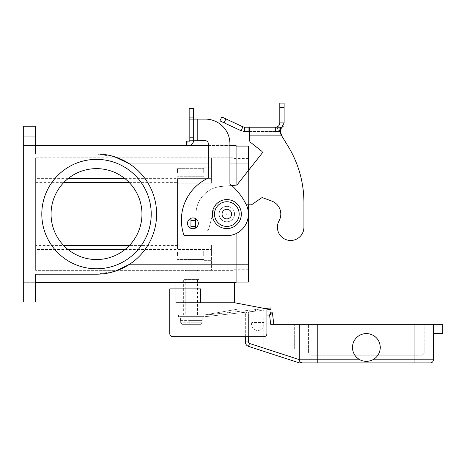 <?xml version="1.0" encoding="UTF-8"?>
<svg xmlns="http://www.w3.org/2000/svg" width="466" height="466" viewBox="0 0 466 466"><rect width="100%" height="100%" fill="white"/><g stroke="black" fill="none" stroke-linecap="round" stroke-linejoin="round"><path stroke-width="0.35" stroke-dasharray="2.33 1.75" d="M183.656 315.08L183.656 279.617L199.075 279.617L199.075 315.08L183.656 315.08L199.075 315.08M197.537 279.617L197.537 315.08L185.2 315.08L185.2 279.617L197.537 279.617L185.2 279.617M185.2 315.08L197.537 315.08M199.075 279.617L183.656 279.617M251.786 322.484A6.169 6.169 0 0 0 255.822 330.213A6.169 6.169 0 0 0 263.552 326.183A6.169 6.169 0 0 1 255.822 330.213A6.169 6.169 0 0 1 251.786 322.484L263.552 322.484L251.786 322.484M248.419 336.668L248.419 312.902L248.419 315.08L245.337 315.08L245.337 341.986A4.625 4.625 0 0 0 248.529 346.384L299.3 362.88L302.387 362.88A3.081 3.081 0 0 1 300.203 361.977L302.387 362.88L300.203 361.977L299.3 359.799L299.3 324.33L270.717 324.33L272.913 324.33L270.717 324.33L269.581 315.08L270.944 311.999L248.419 311.999A3.081 3.081 0 0 0 245.337 315.08A3.081 3.081 0 0 1 248.419 311.999A3.081 3.081 0 0 0 245.337 315.08L245.337 336.668L263.838 336.668A3.081 3.081 0 0 0 266.925 333.586L266.925 308.911L266.925 309.896L255.595 311.137L255.426 309.605L255.595 311.137L255.426 309.605L255.595 311.137L206.391 316.525L271.014 309.447L270.845 307.915L206.222 314.993A14.65 14.65 0 0 1 204.626 315.08L178.414 315.08L178.414 316.624L204.626 316.624A16.188 16.188 0 0 0 206.391 316.525A16.188 16.188 0 0 1 204.626 316.624L178.414 316.624L178.414 315.08L204.626 315.08A14.65 14.65 0 0 0 206.222 314.993L265.032 308.556M302.387 362.88A3.081 3.081 0 0 1 300.203 361.977L299.3 359.799L299.3 324.33L299.3 359.799L360.02 359.799C364.255 361.849 368.495 361.849 372.73 359.799A13.875 13.875 0 0 0 366.375 333.586A13.875 13.875 0 0 0 352.5 347.461A13.875 13.875 0 0 0 366.375 361.336A13.875 13.875 0 0 0 380.25 347.461A13.875 13.875 0 0 0 366.375 333.586A13.875 13.875 0 0 0 360.02 359.799C364.255 361.849 368.495 361.849 372.73 359.799L433.45 359.799A3.081 3.081 0 0 1 432.547 361.977A3.081 3.081 0 0 0 433.45 359.799L433.45 324.33L433.45 333.586L433.45 324.33L442.7 324.33L442.7 333.586L433.45 333.586M273.822 324.33L294.675 324.33L294.675 349.005L294.675 324.33L273.822 324.33L273.064 318.167L263.838 318.167L263.838 349.005L294.675 349.005L263.838 349.005L263.838 318.167L273.064 318.167L272.47 313.35L269.581 315.08L248.419 315.08L266.925 315.08M430.363 362.88A3.081 3.081 0 0 0 432.547 361.977A3.081 3.081 0 0 1 430.363 362.88L317.806 362.88L317.806 324.33L424.2 324.33L424.2 352.086L414.944 352.086L414.944 354.265L414.944 352.086L317.806 352.086L424.2 352.086A3.081 3.081 0 0 1 423.291 354.265A3.081 3.081 0 0 0 424.2 352.086L424.2 324.33L414.944 324.33L433.45 324.33M308.556 352.086A3.081 3.081 0 0 0 311.637 355.174L421.113 355.174A3.081 3.081 0 0 0 423.291 354.265A3.081 3.081 0 0 1 421.113 355.174L311.637 355.174A3.081 3.081 0 0 1 308.556 352.086L317.806 352.086L317.806 354.265L317.806 352.086L308.556 352.086L308.556 324.33L308.556 352.086M308.556 324.33L414.944 324.33L308.556 324.33M300.203 361.977A3.081 3.081 0 0 1 299.3 359.799M299.3 324.33L317.806 324.33L317.806 352.086L317.806 324.33M172.863 336.668L263.838 336.668A3.081 3.081 0 0 0 266.925 333.586L266.925 308.911L234.544 302.749L183.173 302.749L200.619 302.749L200.619 288.868L169.781 288.868L169.781 333.586A3.081 3.081 0 0 0 172.863 336.668A3.081 3.081 0 0 1 169.781 333.586A3.081 3.081 0 0 0 172.863 336.668L263.838 336.668A3.081 3.081 0 0 0 266.925 333.586L266.925 311.999L248.419 311.999L248.419 312.902L248.419 311.999M263.552 322.484A6.169 6.169 0 0 1 263.552 326.183A6.169 6.169 0 0 0 263.552 322.484M212.339 214.086A14.493 14.493 0 0 0 226.831 228.579A14.493 14.493 0 0 0 241.324 214.086A14.493 14.493 0 0 0 226.831 199.594A14.493 14.493 0 0 0 212.339 214.086M196.763 270.367L197.537 271.136L185.2 271.136L185.969 270.367L196.763 270.367L185.969 270.367M202.162 316.624L180.575 316.624L202.162 316.624L202.162 320.631M180.575 320.631L180.575 316.624M180.686 320.631L180.686 322.792L180.686 320.631L189.825 320.631L180.686 320.631M202.052 322.792L202.052 320.631L202.052 322.792L200.491 324.33L202.052 322.792L180.686 322.792L182.247 324.33L200.491 324.33L182.247 324.33L180.686 322.792L202.052 322.792M185.2 271.136L185.2 270.367L197.537 270.367L197.537 271.136L185.2 271.136M141.967 214.086A45.458 45.458 0 0 0 96.509 168.628A45.458 45.458 0 0 0 51.056 214.086A45.458 45.458 0 0 0 96.509 259.539A45.458 45.458 0 0 0 141.967 214.086A45.458 45.458 0 0 0 96.509 168.628A45.458 45.458 0 0 0 51.056 214.086A45.458 45.458 0 0 0 96.509 259.539A45.458 45.458 0 0 0 141.967 214.086A45.458 45.458 0 0 0 96.509 168.628A45.458 45.458 0 0 0 51.056 214.086A45.458 45.458 0 0 0 96.509 259.539A45.458 45.458 0 0 0 141.967 214.086M151.217 214.086A54.708 54.708 0 0 0 96.509 159.378A54.708 54.708 0 0 0 41.8 214.086A54.708 54.708 0 0 0 96.509 268.795A54.708 54.708 0 0 0 151.217 214.086A54.708 54.708 0 0 0 96.509 159.378A54.708 54.708 0 0 0 41.8 214.086A54.708 54.708 0 0 0 96.509 268.795A54.708 54.708 0 0 0 151.217 214.086A54.708 54.708 0 0 0 96.509 159.378A54.708 54.708 0 0 0 41.8 214.086A54.708 54.708 0 0 0 96.509 268.795A54.708 54.708 0 0 0 151.217 214.086M203.706 172.455L203.706 167.83L203.706 172.455M211.413 172.455L211.413 167.83L211.413 172.455M177.494 172.455L177.494 168.663L177.494 172.455M203.706 255.718L203.706 251.092L203.706 255.718M211.413 255.718L211.413 251.092L211.413 255.718M177.494 255.718L177.494 251.925L177.494 255.718M231.456 214.086A4.625 4.625 0 0 0 226.831 209.461A4.625 4.625 0 0 0 222.206 214.086A4.625 4.625 0 0 1 226.831 209.461A4.625 4.625 0 0 1 231.456 214.086A4.625 4.625 0 0 0 226.831 209.461A4.625 4.625 0 0 0 222.206 214.086A4.625 4.625 0 0 0 226.831 218.711A4.625 4.625 0 0 0 231.456 214.086A4.625 4.625 0 0 0 226.831 209.461A4.625 4.625 0 0 0 222.206 214.086A4.625 4.625 0 0 0 226.831 218.711A4.625 4.625 0 0 0 231.456 214.086A4.625 4.625 0 0 1 226.831 218.711A4.625 4.625 0 0 1 222.206 214.086A4.625 4.625 0 0 0 226.831 218.711A4.625 4.625 0 0 0 231.456 214.086A4.625 4.625 0 0 0 226.831 209.461A4.625 4.625 0 0 0 222.206 214.086A4.625 4.625 0 0 0 226.831 218.711A4.625 4.625 0 0 0 231.456 214.086A4.625 4.625 0 0 0 226.831 209.461A4.625 4.625 0 0 0 222.206 214.086A4.625 4.625 0 0 1 226.831 209.461A4.625 4.625 0 0 1 231.456 214.086A4.625 4.625 0 0 0 226.831 209.461A4.625 4.625 0 0 0 222.206 214.086A4.625 4.625 0 0 0 226.831 218.711A4.625 4.625 0 0 0 231.456 214.086A4.625 4.625 0 0 1 226.831 218.711A4.625 4.625 0 0 1 222.206 214.086A4.625 4.625 0 0 0 226.831 218.711A4.625 4.625 0 0 0 231.456 214.086M234.544 214.086A7.712 7.712 0 0 0 226.831 206.374A7.712 7.712 0 0 0 219.125 214.086A7.712 7.712 0 0 1 226.831 206.374A7.712 7.712 0 0 1 234.544 214.086A7.712 7.712 0 0 0 226.831 206.374A7.712 7.712 0 0 0 219.125 214.086A7.712 7.712 0 0 0 226.831 221.793A7.712 7.712 0 0 0 234.544 214.086A7.712 7.712 0 0 0 226.831 206.374A7.712 7.712 0 0 0 219.125 214.086A7.712 7.712 0 0 0 226.831 221.793A7.712 7.712 0 0 0 234.544 214.086A7.712 7.712 0 0 1 226.831 221.793A7.712 7.712 0 0 1 219.125 214.086A7.712 7.712 0 0 0 226.831 221.793A7.712 7.712 0 0 0 234.544 214.086A7.712 7.712 0 0 1 226.831 221.793A7.712 7.712 0 0 0 234.544 214.086A7.712 7.712 0 0 0 226.831 206.374A7.712 7.712 0 0 0 219.125 214.086A7.712 7.712 0 0 0 226.831 221.793A7.712 7.712 0 0 1 219.125 214.086A7.712 7.712 0 0 1 226.831 206.374A7.712 7.712 0 0 1 234.544 214.086A7.712 7.712 0 0 0 226.831 206.374A7.712 7.712 0 0 0 219.125 214.086A7.712 7.712 0 0 0 226.831 221.793A7.712 7.712 0 0 0 234.544 214.086A7.712 7.712 0 0 0 226.831 206.374A7.712 7.712 0 0 0 219.125 214.086A7.712 7.712 0 0 0 226.831 221.793A7.712 7.712 0 0 0 234.544 214.086M226.523 214.086A0.309 0.309 0 0 0 226.831 214.395A0.309 0.309 0 0 0 227.14 214.086A0.309 0.309 0 0 0 226.831 213.778A0.309 0.309 0 0 0 226.523 214.086A0.309 0.309 0 0 0 226.831 214.395A0.309 0.309 0 0 0 227.14 214.086A0.309 0.309 0 0 0 226.831 213.778A0.309 0.309 0 0 0 226.523 214.086M231.765 214.086A4.934 4.934 0 0 0 226.831 209.152A4.934 4.934 0 0 0 221.898 214.086A4.934 4.934 0 0 0 226.831 219.02A4.934 4.934 0 0 0 231.765 214.086A4.934 4.934 0 0 0 226.831 209.152A4.934 4.934 0 0 0 221.898 214.086A4.934 4.934 0 0 0 226.831 219.02A4.934 4.934 0 0 0 231.765 214.086A4.934 4.934 0 0 0 226.831 209.152A4.934 4.934 0 0 0 221.898 214.086A4.934 4.934 0 0 0 226.831 219.02A4.934 4.934 0 0 0 231.765 214.086A4.934 4.934 0 0 0 226.831 209.152A4.934 4.934 0 0 0 221.898 214.086A4.934 4.934 0 0 0 226.831 219.02A4.934 4.934 0 0 0 231.765 214.086M35.637 283.474L35.637 274.992L35.637 283.474M23.3 283.474L23.3 274.992L23.3 283.474M35.637 144.699L35.637 153.18L35.637 144.699M23.3 144.699L23.3 153.18L23.3 144.699M192.912 217.942A5.394 5.394 0 0 1 198.306 223.336A5.394 5.394 0 0 1 192.912 228.736A5.394 5.394 0 0 1 187.513 223.336A5.394 5.394 0 0 1 192.912 217.942A5.394 5.394 0 0 0 187.513 223.336A5.394 5.394 0 0 0 192.912 228.736A5.394 5.394 0 0 0 198.306 223.336A5.394 5.394 0 0 0 192.912 217.942A5.394 5.394 0 0 1 198.306 223.336A5.394 5.394 0 0 1 192.912 228.736A5.394 5.394 0 0 1 187.513 223.336A5.394 5.394 0 0 1 192.912 217.942M169.781 315.08L203.706 315.08L169.781 315.08L169.781 333.586M189.161 117.904L193.477 117.904L193.477 108.31L189.161 108.31L189.161 140.691L197.794 140.691L189.161 140.691L189.161 137.61L189.161 140.808L193.477 140.808L193.477 119.104L193.477 140.808L193.477 137.61L189.161 137.61L193.477 137.61L189.161 137.61L193.477 137.61L193.477 140.691L189.161 140.691L189.161 137.61L189.161 140.691L197.794 140.691L197.794 119.104L193.477 119.104L205.244 119.104A24.669 24.669 0 0 1 229.919 143.773L229.919 183.249A1.544 1.544 0 0 0 230.466 184.425A61.675 61.675 0 0 1 246.234 204.626A21.587 21.587 0 0 1 226.831 235.674L185.2 235.674A1.544 1.544 0 0 1 183.738 234.614A46.256 46.256 0 0 1 207.463 178.466A1.544 1.544 0 0 0 208.331 177.08L208.331 143.773A3.081 3.081 0 0 0 205.244 140.691L197.794 140.691L197.794 119.104L205.244 119.104A24.669 24.669 0 0 1 229.919 143.773L229.919 183.249A1.544 1.544 0 0 0 230.466 184.425A61.675 61.675 0 0 1 246.234 204.626A21.587 21.587 0 0 1 226.831 235.674L185.2 235.674A1.544 1.544 0 0 1 183.738 234.614A46.256 46.256 0 0 1 207.463 178.466A1.544 1.544 0 0 0 208.331 177.08L208.331 143.773A3.081 3.081 0 0 0 205.244 140.691L197.794 140.691L205.244 140.691M193.477 117.904L193.477 119.104L189.161 119.104L197.794 119.104L197.794 140.691M188.852 141.116A0.309 0.309 0 0 0 189.097 140.994L192.545 143.592A4.625 4.625 0 0 1 188.852 145.433A4.625 4.625 0 0 0 193.477 140.808L192.545 143.592L193.477 140.808L189.161 140.808L189.161 137.61L189.097 140.994A0.309 0.309 0 0 1 188.852 141.116L186.266 141.116L186.266 145.433L188.852 145.433L186.266 145.433L187.81 145.433L187.81 141.116L188.852 141.116L187.81 141.116L187.81 145.433M186.266 141.116L187.81 141.116L186.266 141.116L186.266 145.433L186.266 141.116M189.161 119.104L193.477 119.104M226.831 235.674L185.2 235.674M229.919 143.773L229.919 183.249A1.544 1.544 0 0 0 230.466 184.425M207.463 178.466A1.544 1.544 0 0 0 208.331 177.08L208.331 143.773M35.637 145.474L23.3 145.474L35.637 145.474L35.637 126.199L23.3 126.199L35.637 126.199L23.3 126.199L23.3 301.974L35.637 301.974L35.637 274.189L96.509 274.189A60.102 60.102 0 0 0 156.611 214.086A60.102 60.102 0 0 0 96.509 153.984L35.637 153.984L35.637 126.199L35.637 153.984L96.509 153.984L35.637 153.984L35.637 145.474L236.081 145.474L236.081 282.699L35.637 282.699L35.637 274.189L35.637 282.699L23.3 282.699L23.3 301.974L35.637 301.974L23.3 301.974L23.3 282.699L35.637 282.699M208.331 145.474L229.919 145.474M234.544 282.699L175.95 282.699L175.95 302.749L234.544 302.749L234.544 282.699L175.95 282.699M236.081 233.588L236.081 185.148M236.081 282.081L248.419 282.081L248.419 163.974L236.081 163.974L236.081 282.081L236.081 146.085L236.081 163.974L129.694 163.974L117.589 157.805M112.912 156.261L108.665 155.225M104.966 154.578L96.957 153.984M117.589 270.367L129.694 264.199A60.102 60.102 0 0 0 129.694 163.974A60.102 60.102 0 0 1 129.694 264.199L248.419 264.199L248.419 269.75L248.419 146.085L236.081 146.085M114.805 271.34L96.509 274.189L35.637 274.189L96.509 274.189L104.966 273.594M108.665 272.948L112.912 271.911M35.637 245.541L35.637 157.805L35.637 270.367L35.637 245.541L63.696 245.541M124.946 178.624L211.413 178.624L211.413 183.249L177.494 183.249L177.494 244.924L211.413 244.924L211.413 249.549L211.413 244.924L177.494 244.924L211.413 244.924L211.413 270.367L35.637 270.367L211.413 270.367L211.413 244.924L177.494 244.924L177.494 183.249L211.413 183.249L211.413 157.805L35.637 157.805L211.413 157.805L211.413 183.249L211.413 157.805L233 157.805L233 269.75L233 157.805L211.413 157.805L211.413 178.624L177.494 178.624L177.494 249.549L177.494 244.924L177.494 245.541L129.321 245.541M233 270.367L211.413 270.367L233 270.367L233 264.199L233 270.367M197.537 270.367L185.2 270.367M248.419 170.492L248.419 204.836M248.419 163.974L233 163.974L248.419 163.974L248.419 158.423L248.419 264.199L211.413 264.199L248.419 264.199M248.419 269.75L233 269.75L248.419 269.75M248.419 158.423L233 158.423L248.419 158.423M124.946 249.549L211.413 249.549L211.413 270.367L211.413 249.549L177.494 249.549M129.321 182.625L177.494 182.625L177.494 183.249L211.413 183.249L177.494 183.249L177.494 178.624M35.637 182.625L63.696 182.625M177.494 245.541L177.494 182.625M96.509 153.984L114.805 156.832M175.95 302.749L183.173 302.749L175.95 302.749L175.95 288.868L175.95 302.749M234.544 302.749L200.619 302.749M239.169 303.628L239.169 308.911L203.706 315.08L239.169 308.911L239.169 303.628M200.491 324.33L182.247 324.33L200.491 324.33M202.052 320.631L189.825 320.631L202.052 320.631M189.825 324.33L189.825 320.631L189.825 324.33M192.912 324.33L192.912 320.631L192.912 324.33M302.271 233.641A13.258 13.258 0 0 1 284.248 238.825A13.258 13.258 0 0 1 279.064 220.802A13.258 13.258 0 0 0 284.248 238.825A13.258 13.258 0 0 0 303.925 227.222L303.925 202.553A107.931 107.931 0 0 0 288.029 146.161L281.05 135.117L280.369 133.556L280.369 131.54L249.531 131.54L249.531 140.074A3.081 3.081 0 0 0 250.702 142.491L261.711 151.2A1.544 1.544 0 0 1 261.962 153.366L237.293 184.553A1.544 1.544 0 0 1 236.215 185.136L221.327 186.435A27.756 27.756 0 0 0 195.994 214.086L195.994 219.02L190.944 219.02L195.994 219.02L195.994 214.086A27.756 27.756 0 0 1 221.327 186.435L236.215 185.136A1.544 1.544 0 0 0 237.293 184.553L261.962 153.366A1.544 1.544 0 0 0 261.711 151.2L250.702 142.491A3.081 3.081 0 0 1 249.531 140.074L249.531 127.224L264.461 127.224L249.549 127.224L249.531 131.54L280.369 131.54L280.369 133.556L280.369 131.255L280.369 133.556L281.05 135.117L288.029 146.161A107.931 107.931 0 0 1 303.925 202.553L303.925 227.222A13.258 13.258 0 0 1 302.271 233.641M255.211 127.224L265.317 127.224L255.211 127.276M260.756 127.224L251.325 127.224L260.756 127.276M262.678 127.276L263.453 127.276L262.678 127.276M269.884 127.224L259.213 127.224L269.884 127.276M247.65 127.224L270.775 127.224L247.65 127.276M249.648 127.276L264.461 127.276L249.648 127.224M264.461 127.224L265.23 127.276L264.461 127.224M263.383 127.224L266.779 127.224L263.383 127.276M266.779 127.224L266.325 127.224L266.779 127.224M252.1 127.276L251.325 127.276L252.1 127.276M280.369 130.031L278.406 131.033L275.488 131.54L275.488 127.224L274.2 127.224L280.369 127.224L274.2 127.224L275.488 127.224L275.488 131.54L278.406 131.033C282.017 129.531 283.922 126.822 284.12 122.907L279.804 122.907L279.804 103.12L284.12 103.12L284.12 122.907M280.369 133.556L280.369 127.224L280.369 131.255L280.369 127.224L249.531 127.224L249.531 131.54L244.72 131.54L244.72 127.224L249.549 127.276M244.72 127.224L242.897 126.822L241.073 130.73L244.72 131.54M195.691 227.961L190.944 227.961L195.994 227.961L195.994 230.431A0.617 0.617 0 0 0 196.611 231.049L205.826 231.049A3.081 3.081 0 0 0 208.803 228.759L214.605 207.12A3.081 3.081 0 0 1 217.581 204.836L251.5 204.836L261.42 197.963A1.544 1.544 0 0 1 262.83 197.782L271.73 201.067A13.875 13.875 0 0 1 279.064 220.802A13.875 13.875 0 0 0 271.73 201.067L262.83 197.782A1.544 1.544 0 0 0 261.42 197.963L251.5 204.836L217.581 204.836A3.081 3.081 0 0 0 214.605 207.12L208.803 228.759A3.081 3.081 0 0 1 205.826 231.049L196.611 231.049A0.617 0.617 0 0 1 195.994 230.431L195.994 227.961L190.944 227.961L190.944 219.02L190.944 227.961L190.944 219.02L195.26 219.02L195.26 227.961L195.26 219.02L195.994 219.02L195.994 214.086L195.994 218.909M279.577 124.288L278.79 125.686M278.697 125.797L276.996 126.95M275.488 131.54L280.369 131.54L274.2 131.54L274.2 127.224L274.2 131.54L275.488 131.54M281.05 134.365L281.714 135.862L249.531 135.862L249.531 131.54M195.26 219.02L195.26 227.961M241.073 130.73L219.94 120.88L221.769 116.966L242.897 126.822M231.736 185.526L221.327 186.435A27.756 27.756 0 0 0 195.994 214.086A27.756 27.756 0 0 1 221.327 186.435L236.215 185.136A1.544 1.544 0 0 0 237.293 184.553L261.962 153.366M279.064 220.802A13.875 13.875 0 0 0 271.73 201.067L262.83 197.782A1.544 1.544 0 0 0 261.42 197.963L251.5 204.836L217.581 204.836A3.081 3.081 0 0 0 214.605 207.12L208.803 228.759A3.081 3.081 0 0 1 205.826 231.049L196.611 231.049A0.617 0.617 0 0 1 195.994 230.431L195.994 227.961L195.994 230.431A0.617 0.617 0 0 0 196.611 231.049L205.826 231.049A3.081 3.081 0 0 0 208.803 228.759L214.605 207.12A3.081 3.081 0 0 1 217.581 204.836L246.333 204.836M249.531 140.074L249.531 135.862L281.714 135.862L249.531 135.862M274.2 127.224L274.2 131.54L274.2 127.224M245.337 315.08L248.419 315.08L248.419 341.986A1.544 1.544 0 0 0 249.485 343.454L299.3 359.635M245.337 341.986L248.419 341.986M248.529 346.384L249.485 343.454M414.944 362.88L414.944 324.33M414.944 354.265L414.944 355.174L414.944 354.265M317.806 354.265L317.806 355.174L317.806 354.265M214.5 214.086A12.337 12.337 0 0 0 226.831 226.424A12.337 12.337 0 0 0 239.169 214.086A12.337 12.337 0 0 0 226.831 201.749A12.337 12.337 0 0 0 214.5 214.086A12.337 12.337 0 0 0 226.831 226.424A12.337 12.337 0 0 0 239.169 214.086A12.337 12.337 0 0 0 226.831 201.749A12.337 12.337 0 0 0 214.5 214.086A12.337 12.337 0 0 0 226.831 226.424A12.337 12.337 0 0 0 239.169 214.086A12.337 12.337 0 0 0 226.831 201.749A12.337 12.337 0 0 0 214.5 214.086M189.161 140.691L193.477 140.691M189.097 140.994L192.545 143.592M233 163.974L211.413 163.974L233 163.974M68.077 249.549L35.637 249.549M68.077 178.624L35.637 178.624M208.331 163.974L229.919 163.974M195.569 227.961L195.569 219.02M276.95 126.973L278.406 131.033L276.95 126.973M281.05 135.117L281.05 134.371L281.05 135.117M279.268 127.224L279.268 131.54L279.268 127.224M275.307 127.224L275.307 131.54L275.307 127.224M248.96 127.224L248.96 131.54M279.804 107.693L284.12 107.693M195.26 220.564L190.944 220.564M195.26 226.424L190.944 226.424M225.911 118.9L224.088 122.814M203.706 167.83L211.413 167.83L203.706 167.83M177.494 168.663L203.706 168.663L177.494 168.663M203.706 251.092L211.413 251.092L203.706 251.092M177.494 251.925L203.706 251.925L177.494 251.925M35.637 274.992L23.3 274.992L35.637 274.992M35.637 136.218L23.3 136.218L35.637 136.218M23.3 291.955L35.637 291.955L23.3 291.955M23.3 153.18L35.637 153.18L23.3 153.18M203.706 259.51L177.494 259.51L203.706 259.51M211.413 260.343L203.706 260.343L211.413 260.343M203.706 176.247L177.494 176.247L203.706 176.247M211.413 177.08L203.706 177.08L211.413 177.08"/><path stroke-width="0.7" d="M270.944 311.999L269.581 315.08L272.47 313.35A1.544 1.544 0 0 0 270.944 311.999A1.544 1.544 0 0 1 272.47 313.35A1.544 1.544 0 0 0 270.944 311.999L266.925 311.999L266.925 309.896L271.014 309.447L270.845 307.915L265.032 308.556M300.721 362.391L299.958 361.698M234.544 282.699L234.544 302.749L266.925 308.911L266.925 333.586A3.081 3.081 0 0 1 263.838 336.668L172.863 336.668L245.337 336.668L245.337 341.986A4.625 4.625 0 0 0 248.529 346.384L299.3 362.88L430.363 362.88A3.081 3.081 0 0 0 432.547 361.977A3.081 3.081 0 0 1 430.363 362.88M433.45 333.586L442.7 333.586L442.7 324.33L317.806 324.33L317.806 359.799L360.02 359.799A13.875 13.875 0 0 1 352.5 347.461A13.875 13.875 0 0 0 366.375 361.336A13.875 13.875 0 0 0 380.25 347.461A13.875 13.875 0 0 0 366.375 333.586A13.875 13.875 0 0 0 352.5 347.461A13.875 13.875 0 0 1 366.375 333.586A13.875 13.875 0 0 1 372.73 359.799L414.944 359.799L414.944 362.88M433.45 324.33L433.45 359.799A3.081 3.081 0 0 1 432.547 361.977A3.081 3.081 0 0 0 433.45 359.799L414.944 359.799L414.944 324.33M299.3 359.799A3.081 3.081 0 0 0 302.387 362.88L317.806 362.88L317.806 359.799L299.3 359.799L299.3 324.33L317.806 324.33M273.822 324.33L272.47 313.35M266.925 315.08L269.581 315.08L270.717 324.33L299.3 324.33M241.324 214.086A14.493 14.493 0 0 0 226.831 199.594A14.493 14.493 0 0 0 212.339 214.086A14.493 14.493 0 0 0 226.831 228.579A14.493 14.493 0 0 0 241.324 214.086M200.619 302.749L200.619 288.868L175.95 288.868L175.95 282.699M141.967 214.086A45.458 45.458 0 0 0 96.509 168.628A45.458 45.458 0 0 0 51.056 214.086A45.458 45.458 0 0 0 96.509 259.539A45.458 45.458 0 0 0 141.967 214.086M41.8 214.086A54.708 54.708 0 0 1 96.509 159.378A54.708 54.708 0 0 1 151.217 214.086A54.708 54.708 0 0 1 96.509 268.795A54.708 54.708 0 0 1 41.8 214.086M192.912 228.736A5.394 5.394 0 0 0 198.306 223.336A5.394 5.394 0 0 0 192.912 217.942A5.394 5.394 0 0 0 187.513 223.336A5.394 5.394 0 0 0 192.912 228.736M189.161 140.691L189.161 119.104L205.244 119.104A24.669 24.669 0 0 1 229.919 143.773L229.919 183.249A1.544 1.544 0 0 0 230.466 184.425A61.675 61.675 0 0 1 246.234 204.626A21.587 21.587 0 0 1 226.831 235.674L185.2 235.674A1.544 1.544 0 0 1 183.738 234.614A46.256 46.256 0 0 1 207.463 178.466A1.544 1.544 0 0 0 208.331 177.08L208.331 143.773A3.081 3.081 0 0 0 205.244 140.691L189.161 140.808A0.309 0.309 0 0 1 189.097 140.994L189.161 140.808A0.309 0.309 0 0 1 188.852 141.116A0.309 0.309 0 0 0 189.097 140.994M189.161 119.104L189.161 108.31L193.477 108.31L193.477 119.104M193.477 140.691L193.477 140.808A4.625 4.625 0 0 1 188.852 145.433L186.266 145.433L186.266 141.116L188.852 141.116M187.81 145.433L188.852 145.433A4.625 4.625 0 0 0 192.545 143.592M197.794 140.691L197.794 119.104L205.244 119.104A24.669 24.669 0 0 1 229.919 143.773M230.466 184.425A61.675 61.675 0 0 1 246.234 204.626A21.587 21.587 0 0 1 226.831 235.674M208.331 143.773A3.081 3.081 0 0 0 205.244 140.691M185.2 235.674A1.544 1.544 0 0 1 183.738 234.614A46.256 46.256 0 0 1 207.463 178.466M35.637 145.474L208.331 145.474M229.919 145.474L236.081 145.474L236.081 185.148M96.509 153.984A60.102 60.102 0 0 1 156.611 214.086A60.102 60.102 0 0 1 96.509 274.189L35.637 274.189L35.637 301.974L23.3 301.974L23.3 126.199L35.637 126.199L35.637 153.984L96.957 153.984M35.637 282.699L236.081 282.699L236.081 233.588M117.589 157.805L112.912 156.261M108.665 155.225L104.966 154.578M104.966 273.594L108.665 272.948M112.912 271.911L117.589 270.367M236.081 146.085L248.419 146.085L248.419 170.492M248.419 204.836L248.419 282.081L236.081 282.081M129.321 245.541L63.696 245.541M63.696 182.625L129.321 182.625M248.419 264.199L129.694 264.199L114.805 271.34M114.805 156.832L129.694 163.974L208.331 163.974M172.863 336.668A3.081 3.081 0 0 1 169.781 333.586L169.781 288.868L175.95 288.868L175.95 302.749L234.544 302.749M169.781 333.586L169.781 315.08M303.925 227.222A13.258 13.258 0 0 1 302.271 233.641A13.258 13.258 0 0 0 303.925 227.222L303.925 202.553L303.925 227.222M244.72 127.224L244.72 131.54L241.073 130.73L219.94 120.88L221.769 116.966L242.897 126.822L244.72 127.224L280.369 127.224L280.532 132.752M249.531 127.224L249.531 135.862L281.714 135.862L288.029 146.161L281.714 135.862L280.369 131.255M261.711 151.2L250.702 142.491L261.711 151.2A1.544 1.544 0 0 1 261.962 153.366A1.544 1.544 0 0 0 261.711 151.2M276.996 126.95L276.95 126.973C278.755 126.216 279.705 124.865 279.804 122.907L279.577 124.288M276.95 126.973L275.488 127.224L277.037 127.224M280.538 132.775L281.05 134.365M284.12 122.907L279.804 122.907L279.804 103.12L284.12 103.12L284.12 122.907L280.369 130.031M241.073 130.73L242.897 126.822M249.531 131.54L244.72 131.54M249.531 135.862L249.531 140.074A3.081 3.081 0 0 0 250.702 142.491A3.081 3.081 0 0 1 249.531 140.074M261.962 153.366L237.293 184.553A1.544 1.544 0 0 1 236.215 185.136L231.736 185.526M195.994 218.909L195.26 219.02L195.26 227.961L195.691 227.961M246.333 204.836L251.5 204.836L261.42 197.963A1.544 1.544 0 0 1 262.83 197.782L271.73 201.067A13.875 13.875 0 0 1 279.064 220.802A13.258 13.258 0 0 0 284.248 238.825A13.258 13.258 0 0 0 302.271 233.641A13.258 13.258 0 0 1 284.248 238.825A13.258 13.258 0 0 1 279.064 220.802M303.925 202.553A107.931 107.931 0 0 0 288.029 146.161A107.931 107.931 0 0 1 303.925 202.553M195.26 219.02L190.944 219.02L190.944 227.961L195.26 227.961M248.419 341.986L245.337 341.986A4.625 4.625 0 0 0 248.529 346.384L249.485 343.454A1.544 1.544 0 0 1 248.419 341.986L248.419 336.668M299.3 359.635L249.485 343.454M300.203 361.977A3.081 3.081 0 0 0 302.387 362.88M214.5 214.086A12.337 12.337 0 0 0 226.831 226.424A12.337 12.337 0 0 0 239.169 214.086A12.337 12.337 0 0 0 226.831 201.749A12.337 12.337 0 0 0 214.5 214.086M189.161 117.904L193.477 117.904M248.419 163.974L229.919 163.974M124.946 249.549L68.077 249.549M124.946 178.624L68.077 178.624M248.96 127.224L248.96 131.54M279.804 107.693L284.12 107.693M195.569 219.02L195.569 227.961M195.26 220.564L190.944 220.564M195.26 226.424L190.944 226.424M225.911 118.9L224.088 122.814"/></g></svg>
